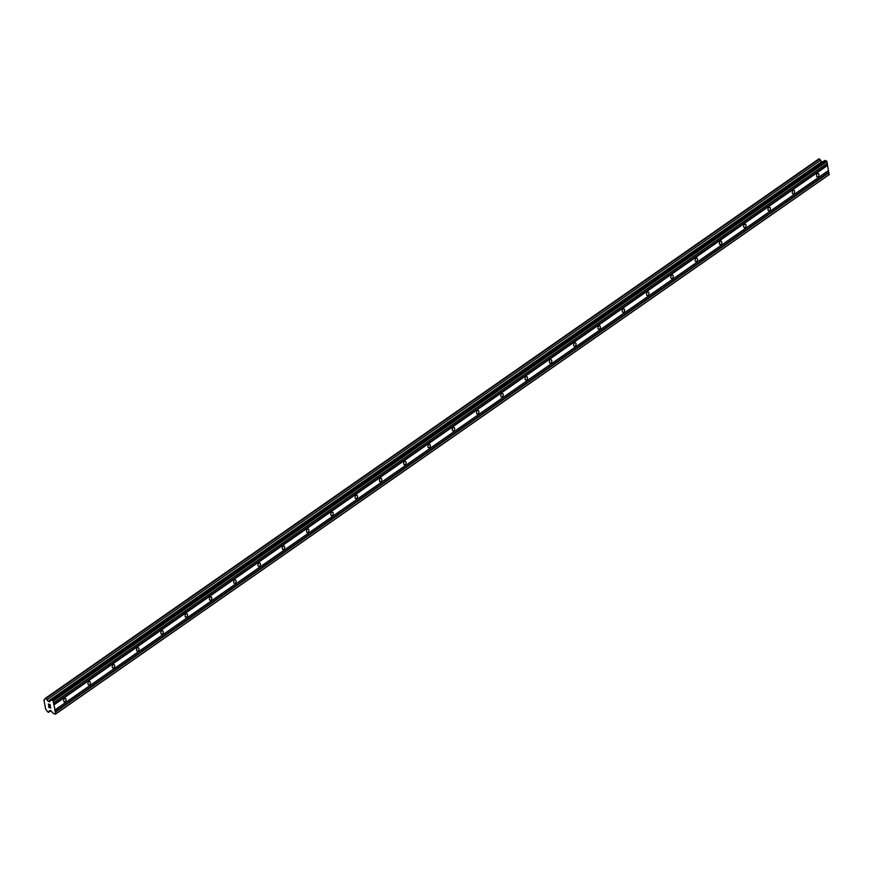 <?xml version="1.0" encoding="UTF-8"?>
<svg xmlns="http://www.w3.org/2000/svg" width="873" height="873" viewBox="0 0 873 873"><rect width="100%" height="100%" fill="white"/><g stroke="black" fill="none" stroke-linecap="round" stroke-linejoin="round"><path stroke-width="1.31" d="M64.58 698.586A1.811 1.157 -74.3 0 1 65.366 698.411A1.811 1.157 -74.3 0 1 66.097 699.884A1.811 1.157 -74.3 0 1 65.18 701.728A1.811 1.157 -74.3 0 1 64.384 701.903A1.811 1.157 -74.3 0 1 63.664 700.43A1.811 1.157 -74.3 0 1 64.58 698.586M88.871 681.649A1.811 1.157 -74.3 0 1 89.657 681.475A1.811 1.157 -74.3 0 1 90.377 682.948A1.811 1.157 -74.3 0 1 89.461 684.792A1.811 1.157 -74.3 0 1 88.675 684.967A1.811 1.157 -74.3 0 1 87.955 683.494A1.811 1.157 -74.3 0 1 88.871 681.649M113.152 664.713A1.811 1.157 -74.3 0 1 113.937 664.539A1.811 1.157 -74.3 0 1 114.658 666.012A1.811 1.157 -74.3 0 1 113.752 667.856A1.811 1.157 -74.3 0 1 112.955 668.031A1.811 1.157 -74.3 0 1 112.235 666.557A1.811 1.157 -74.3 0 1 113.152 664.713M137.443 647.788A1.811 1.157 -74.3 0 1 138.229 647.602A1.811 1.157 -74.3 0 1 138.949 649.076A1.811 1.157 -74.3 0 1 138.032 650.92A1.811 1.157 -74.3 0 1 137.247 651.094A1.811 1.157 -74.3 0 1 136.526 649.621A1.811 1.157 -74.3 0 1 137.443 647.788M161.723 630.852A1.811 1.157 -74.3 0 1 162.509 630.677A1.811 1.157 -74.3 0 1 163.229 632.15A1.811 1.157 -74.3 0 1 162.313 633.984A1.811 1.157 -74.3 0 1 161.527 634.158A1.811 1.157 -74.3 0 1 160.807 632.685A1.811 1.157 -74.3 0 1 161.723 630.852M186.014 613.915A1.811 1.157 -74.3 0 1 186.8 613.741A1.811 1.157 -74.3 0 1 187.52 615.214A1.811 1.157 -74.3 0 1 186.604 617.047A1.811 1.157 -74.3 0 1 185.818 617.222A1.811 1.157 -74.3 0 1 185.098 615.749A1.811 1.157 -74.3 0 1 186.014 613.915M210.295 596.979A1.811 1.157 -74.3 0 1 211.08 596.805A1.811 1.157 -74.3 0 1 211.801 598.278A1.811 1.157 -74.3 0 1 210.884 600.111A1.811 1.157 -74.3 0 1 210.098 600.286A1.811 1.157 -74.3 0 1 209.378 598.813A1.811 1.157 -74.3 0 1 210.295 596.979M234.586 580.043A1.811 1.157 -74.3 0 1 235.372 579.868A1.811 1.157 -74.3 0 1 236.092 581.342A1.811 1.157 -74.3 0 1 235.175 583.175A1.811 1.157 -74.3 0 1 234.39 583.35A1.811 1.157 -74.3 0 1 233.669 581.876A1.811 1.157 -74.3 0 1 234.586 580.043M258.866 563.107A1.811 1.157 -74.3 0 1 259.652 562.932A1.811 1.157 -74.3 0 1 260.372 564.405A1.811 1.157 -74.3 0 1 259.456 566.239A1.811 1.157 -74.3 0 1 258.67 566.413A1.811 1.157 -74.3 0 1 257.95 564.94A1.811 1.157 -74.3 0 1 258.866 563.107M283.147 546.171A1.811 1.157 -74.3 0 1 283.943 545.996A1.811 1.157 -74.3 0 1 284.663 547.469A1.811 1.157 -74.3 0 1 283.747 549.303A1.811 1.157 -74.3 0 1 282.961 549.477A1.811 1.157 -74.3 0 1 282.241 548.004A1.811 1.157 -74.3 0 1 283.147 546.171M307.438 529.234A1.811 1.157 -74.3 0 1 308.224 529.06A1.811 1.157 -74.3 0 1 308.944 530.533A1.811 1.157 -74.3 0 1 308.027 532.366A1.811 1.157 -74.3 0 1 307.241 532.541A1.811 1.157 -74.3 0 1 306.521 531.068A1.811 1.157 -74.3 0 1 307.438 529.234M331.718 512.298A1.811 1.157 -74.3 0 1 332.504 512.124A1.811 1.157 -74.3 0 1 333.235 513.597A1.811 1.157 -74.3 0 1 332.318 515.43A1.811 1.157 -74.3 0 1 331.522 515.605A1.811 1.157 -74.3 0 1 330.802 514.132A1.811 1.157 -74.3 0 1 331.718 512.298M356.009 495.362A1.811 1.157 -74.3 0 1 356.795 495.187A1.811 1.157 -74.3 0 1 357.515 496.661A1.811 1.157 -74.3 0 1 356.599 498.494A1.811 1.157 -74.3 0 1 355.813 498.669A1.811 1.157 -74.3 0 1 355.093 497.195A1.811 1.157 -74.3 0 1 356.009 495.362M380.29 478.426A1.811 1.157 -74.3 0 1 381.075 478.251A1.811 1.157 -74.3 0 1 381.796 479.724A1.811 1.157 -74.3 0 1 380.879 481.558A1.811 1.157 -74.3 0 1 380.093 481.732A1.811 1.157 -74.3 0 1 379.373 480.259A1.811 1.157 -74.3 0 1 380.29 478.426M404.581 461.49A1.811 1.157 -74.3 0 1 405.367 461.315A1.811 1.157 -74.3 0 1 406.087 462.788A1.811 1.157 -74.3 0 1 405.17 464.622A1.811 1.157 -74.3 0 1 404.385 464.796A1.811 1.157 -74.3 0 1 403.664 463.323A1.811 1.157 -74.3 0 1 404.581 461.49M428.861 444.553A1.811 1.157 -74.3 0 1 429.647 444.379A1.811 1.157 -74.3 0 1 430.367 445.852A1.811 1.157 -74.3 0 1 429.451 447.685A1.811 1.157 -74.3 0 1 428.665 447.86A1.811 1.157 -74.3 0 1 427.945 446.398A1.811 1.157 -74.3 0 1 428.861 444.553M453.152 427.617A1.811 1.157 -74.3 0 1 453.938 427.443A1.811 1.157 -74.3 0 1 454.658 428.916A1.811 1.157 -74.3 0 1 453.742 430.76A1.811 1.157 -74.3 0 1 452.956 430.935A1.811 1.157 -74.3 0 1 452.236 429.461A1.811 1.157 -74.3 0 1 453.152 427.617M477.433 410.681A1.811 1.157 -74.3 0 1 478.218 410.506A1.811 1.157 -74.3 0 1 478.939 411.98A1.811 1.157 -74.3 0 1 478.022 413.824A1.811 1.157 -74.3 0 1 477.236 413.998A1.811 1.157 -74.3 0 1 476.516 412.525A1.811 1.157 -74.3 0 1 477.433 410.681M501.713 393.745A1.811 1.157 -74.3 0 1 502.51 393.57A1.811 1.157 -74.3 0 1 503.23 395.043A1.811 1.157 -74.3 0 1 502.313 396.888A1.811 1.157 -74.3 0 1 501.528 397.062A1.811 1.157 -74.3 0 1 500.807 395.589A1.811 1.157 -74.3 0 1 501.713 393.745M526.004 376.809A1.811 1.157 -74.3 0 1 526.79 376.634A1.811 1.157 -74.3 0 1 527.51 378.107A1.811 1.157 -74.3 0 1 526.594 379.951A1.811 1.157 -74.3 0 1 525.808 380.126A1.811 1.157 -74.3 0 1 525.088 378.653A1.811 1.157 -74.3 0 1 526.004 376.809M550.285 359.883A1.811 1.157 -74.3 0 1 551.081 359.709A1.811 1.157 -74.3 0 1 551.801 361.182A1.811 1.157 -74.3 0 1 550.885 363.015A1.811 1.157 -74.3 0 1 550.099 363.19A1.811 1.157 -74.3 0 1 549.368 361.717A1.811 1.157 -74.3 0 1 550.285 359.883M574.576 342.947A1.811 1.157 -74.3 0 1 575.362 342.773A1.811 1.157 -74.3 0 1 576.082 344.246A1.811 1.157 -74.3 0 1 575.165 346.079A1.811 1.157 -74.3 0 1 574.379 346.254A1.811 1.157 -74.3 0 1 573.659 344.78A1.811 1.157 -74.3 0 1 574.576 342.947M598.856 326.011A1.811 1.157 -74.3 0 1 599.642 325.836A1.811 1.157 -74.3 0 1 600.362 327.31A1.811 1.157 -74.3 0 1 599.456 329.143A1.811 1.157 -74.3 0 1 598.66 329.317A1.811 1.157 -74.3 0 1 597.94 327.844A1.811 1.157 -74.3 0 1 598.856 326.011M623.147 309.075A1.811 1.157 -74.3 0 1 623.933 308.9A1.811 1.157 -74.3 0 1 624.653 310.373A1.811 1.157 -74.3 0 1 623.737 312.207A1.811 1.157 -74.3 0 1 622.951 312.381A1.811 1.157 -74.3 0 1 622.231 310.908A1.811 1.157 -74.3 0 1 623.147 309.075M647.428 292.139A1.811 1.157 -74.3 0 1 648.213 291.964A1.811 1.157 -74.3 0 1 648.934 293.437A1.811 1.157 -74.3 0 1 648.017 295.27A1.811 1.157 -74.3 0 1 647.231 295.445A1.811 1.157 -74.3 0 1 646.511 293.972A1.811 1.157 -74.3 0 1 647.428 292.139M671.719 275.202A1.811 1.157 -74.3 0 1 672.505 275.028A1.811 1.157 -74.3 0 1 673.225 276.501A1.811 1.157 -74.3 0 1 672.308 278.334A1.811 1.157 -74.3 0 1 671.523 278.509A1.811 1.157 -74.3 0 1 670.802 277.036A1.811 1.157 -74.3 0 1 671.719 275.202M695.999 258.266A1.811 1.157 -74.3 0 1 696.785 258.092A1.811 1.157 -74.3 0 1 697.505 259.565A1.811 1.157 -74.3 0 1 696.589 261.398A1.811 1.157 -74.3 0 1 695.803 261.573A1.811 1.157 -74.3 0 1 695.083 260.099A1.811 1.157 -74.3 0 1 695.999 258.266M720.29 241.33A1.811 1.157 -74.3 0 1 721.076 241.155A1.811 1.157 -74.3 0 1 721.796 242.629A1.811 1.157 -74.3 0 1 720.88 244.462A1.811 1.157 -74.3 0 1 720.094 244.636A1.811 1.157 -74.3 0 1 719.374 243.163A1.811 1.157 -74.3 0 1 720.29 241.33M744.571 224.394A1.811 1.157 -74.3 0 1 745.356 224.219A1.811 1.157 -74.3 0 1 746.077 225.692A1.811 1.157 -74.3 0 1 745.16 227.526A1.811 1.157 -74.3 0 1 744.374 227.7A1.811 1.157 -74.3 0 1 743.654 226.227A1.811 1.157 -74.3 0 1 744.571 224.394M768.851 207.458A1.811 1.157 -74.3 0 1 769.648 207.283A1.811 1.157 -74.3 0 1 770.368 208.756A1.811 1.157 -74.3 0 1 769.451 210.589A1.811 1.157 -74.3 0 1 768.666 210.764A1.811 1.157 -74.3 0 1 767.945 209.291A1.811 1.157 -74.3 0 1 768.851 207.458M793.142 190.521A1.811 1.157 -74.3 0 1 793.928 190.347A1.811 1.157 -74.3 0 1 794.648 191.82A1.811 1.157 -74.3 0 1 793.732 193.653A1.811 1.157 -74.3 0 1 792.946 193.828A1.811 1.157 -74.3 0 1 792.226 192.355A1.811 1.157 -74.3 0 1 793.142 190.521M817.423 173.585A1.811 1.157 -74.3 0 1 818.208 173.411A1.811 1.157 -74.3 0 1 818.939 174.884A1.811 1.157 -74.3 0 1 818.023 176.717A1.811 1.157 -74.3 0 1 817.237 176.892A1.811 1.157 -74.3 0 1 816.506 175.418A1.811 1.157 -74.3 0 1 817.423 173.585M48.932 707.326L49.706 707.556L48.572 706.115L48.833 707.446L48.572 706.115M49.586 706.912L50.623 707.807L49.848 707.588M50.623 707.807L50.405 706.628L50.623 707.807M50.405 706.628L50.787 707.992L48.823 707.446L50.787 707.992M48.899 705.34L48.375 704.369M48.364 704.031L49.368 704.62M50.198 705.526L49.957 704.282L50.198 705.526M49.957 704.282L50.383 705.886L48.572 704.14L50.394 705.886M50.045 710.666A1.386 0.84 55.1 0 0 49.499 710.731A1.386 0.84 55.1 0 0 49.259 711.56L47.971 712.128L46.946 710.906A1.386 0.84 55.1 0 0 45.712 709.443L43.923 699.939A1.386 0.84 55.1 0 0 44.468 699.873A1.386 0.84 55.1 0 0 44.709 699.044L45.985 698.476L47.022 699.699A1.386 0.84 55.1 0 0 48.244 701.161L49.554 701.816L51.191 699.95L53.253 700.964L55.686 713.863L53.81 713.776L50.328 710.469M55.381 714.212L829.044 174.698L826.917 161.44L824.854 160.425L51.191 699.95M822.475 162.083L821.908 161.647A1.386 0.84 55.1 0 1 820.675 160.185L819.016 158.788L45.363 698.302M53.995 704.882L827.648 165.357M54.955 709.945L828.608 170.431M53.668 704.5L827.331 164.975M53.384 702.961L827.037 163.447M53.591 702.732L827.244 163.207M53.253 700.964L826.917 161.44M52.773 700.386L826.425 160.872M48.506 701.51L822.17 161.996M48.244 701.161L821.908 161.647M47.022 699.699L820.675 160.185M45.985 698.476L819.649 158.962M43.923 699.939L44.719 699.382M48.604 712.303L50.983 710.644M49.259 711.56L50.689 710.567M55.686 713.863L829.35 174.349M55.359 712.095L829.012 172.581M55.032 711.724L828.695 172.199M54.748 710.185L828.401 170.661"/></g></svg>
